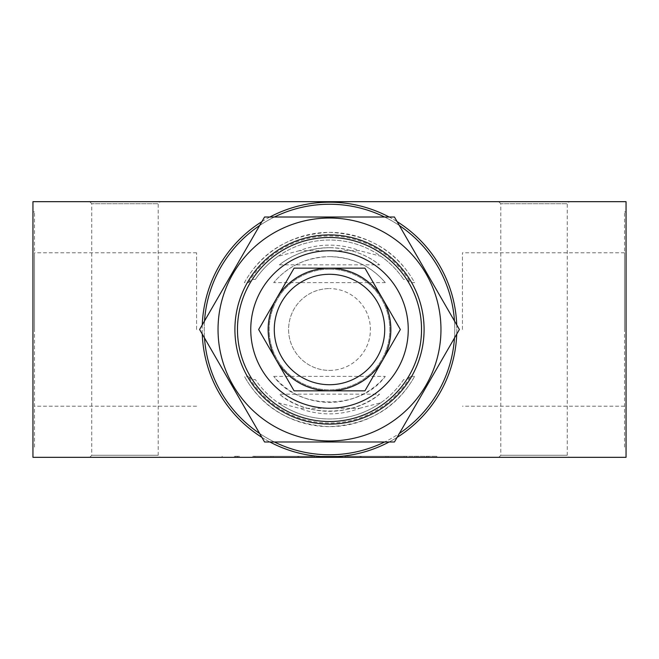 <?xml version="1.0" encoding="UTF-8"?>
<svg xmlns="http://www.w3.org/2000/svg" width="659" height="659" viewBox="0 0 659 659"><rect width="100%" height="100%" fill="white"/><g stroke="black" fill="none" stroke-linecap="round" stroke-linejoin="round"><path stroke-width="0.49" stroke-dasharray="3.29 2.47" d="M329.5 237.471A92.029 92.029 0 0 1 421.529 329.5A92.029 92.029 0 0 1 329.5 421.529A92.029 92.029 0 0 1 237.471 329.5A92.029 92.029 0 0 1 329.5 237.471A92.029 92.029 0 0 1 421.529 329.5A92.029 92.029 0 0 1 329.5 421.529A92.029 92.029 0 0 0 421.529 329.5A92.029 92.029 0 0 0 329.5 237.471A92.029 92.029 0 0 0 237.471 329.5A92.029 92.029 0 0 0 329.5 421.529A92.029 92.029 0 0 1 237.471 329.5A92.029 92.029 0 0 1 329.5 237.471M329.5 218.038A111.462 111.462 0 0 1 440.962 329.5A111.462 111.462 0 0 1 329.5 440.962A111.462 111.462 0 0 1 218.038 329.5A111.462 111.462 0 0 1 329.5 218.038A111.462 111.462 0 0 1 440.962 329.5A111.462 111.462 0 0 1 329.5 440.962A111.462 111.462 0 0 1 218.038 329.5A111.462 111.462 0 0 1 329.5 218.038M384.625 441.983L274.375 441.983L384.625 441.983A125.268 125.268 0 0 0 399.354 433.482L454.479 338.001A125.268 125.268 0 0 0 454.479 320.999L399.354 225.518A125.268 125.268 0 0 0 384.625 217.017L264.556 217.017L199.611 329.5L264.556 441.983L394.444 441.983L459.389 329.5L394.444 217.017L274.375 217.017L384.625 217.017M329.5 204.232A125.268 125.268 0 0 1 454.768 329.5A125.268 125.268 0 0 1 329.5 454.768A125.268 125.268 0 0 1 204.232 329.5A125.268 125.268 0 0 1 329.5 204.232M329.5 456.811A127.311 127.311 0 0 1 202.189 329.5A127.311 127.311 0 0 1 329.5 202.189A127.311 127.311 0 0 1 456.811 329.5A127.311 127.311 0 0 1 329.5 456.811M269.869 441.983A127.311 127.311 0 0 1 261.903 437.378M202.272 334.105A127.311 127.311 0 0 1 202.272 324.895M261.903 221.622A127.311 127.311 0 0 1 269.869 217.017M569.294 457.321L498.739 457.321L569.294 457.321L567.251 455.278L500.782 455.278L567.251 455.278L567.251 203.722L500.782 203.722L498.739 201.679L569.294 201.679L498.739 201.679M498.739 457.321L500.782 455.278L500.782 203.722L567.251 203.722L569.294 201.679M160.261 457.321L89.706 457.321L160.261 457.321L158.218 455.278L91.749 455.278L158.218 455.278L158.218 203.722L91.749 203.722L89.706 201.679L160.261 201.679L89.706 201.679M89.706 457.321L91.749 455.278L91.749 203.722L158.218 203.722L160.261 201.679M34.482 447.099L34.482 211.901L34.482 447.099L32.95 447.099L32.95 211.901L32.95 447.099M34.482 211.901L32.95 211.901M414.989 456.3L428.119 456.3L414.989 456.3L414.989 457.321L426.068 457.321L414.231 457.321L428.103 457.321L414.989 457.321M428.119 456.3L428.119 457.321L419.116 457.321L428.119 457.321L428.103 456.3L428.103 457.321M624.518 447.099L624.518 211.901L624.518 447.099L626.05 447.099L626.05 211.901L626.05 447.099M624.518 211.901L626.05 211.901M34.482 329.5L34.482 252.809L34.482 329.5M196.563 329.5L196.563 252.809L196.563 329.5M316.633 456.3L337.597 456.3L316.633 456.3L316.633 457.321L337.597 457.321L316.633 457.321M337.597 456.3L337.597 457.321M462.437 329.5L462.437 252.809L462.437 329.5M624.518 329.5L624.518 252.809L624.518 329.5M329.5 424.091A94.591 94.591 0 0 1 234.909 329.5A94.591 94.591 0 0 1 329.5 234.909A94.591 94.591 0 0 1 424.091 329.5A94.591 94.591 0 0 1 329.5 424.091M329.5 268.147A61.353 61.353 0 0 1 390.853 329.5A61.353 61.353 0 0 1 329.5 390.853L364.921 390.853L400.351 329.5L364.921 268.147L294.079 268.147L258.649 329.5L294.079 390.853L329.5 390.853A61.353 61.353 0 0 1 268.147 329.5A61.353 61.353 0 0 1 329.5 268.147M329.5 274.284A55.216 55.216 0 0 1 384.716 329.5A55.216 55.216 0 0 1 329.5 384.716A55.216 55.216 0 0 1 274.284 329.5A55.216 55.216 0 0 1 329.5 274.284M329.5 370.407A40.907 40.907 0 0 0 370.407 329.5A40.907 40.907 0 0 0 329.5 288.593A40.907 40.907 0 0 1 370.407 329.5A40.907 40.907 0 0 1 329.5 370.407A40.907 40.907 0 0 1 288.593 329.5A40.907 40.907 0 0 1 329.5 288.593A40.907 40.907 0 0 0 288.593 329.5A40.907 40.907 0 0 0 329.5 370.407M329.5 269.169A60.331 60.331 0 0 1 389.831 329.5A60.331 60.331 0 0 1 329.5 389.831A60.331 60.331 0 0 1 269.169 329.5A60.331 60.331 0 0 1 329.5 269.169A60.331 60.331 0 0 1 389.831 329.5A60.331 60.331 0 0 1 329.5 389.831A60.331 60.331 0 0 1 269.169 329.5A60.331 60.331 0 0 1 329.5 269.169M328.767 456.3L404.148 456.3L404.148 457.321L254.852 457.321L404.148 457.321L254.852 457.321L404.148 457.321L404.148 456.3L404.148 457.321L404.148 456.3L388.044 456.3L388.044 457.321L388.044 456.3L345.258 456.3L345.258 457.321L272.999 457.321L345.258 457.321L345.258 456.3L328.561 456.3L328.561 457.321L328.561 456.3L327.119 456.3L327.119 457.321L327.119 456.3L331.749 456.3L331.749 457.321L331.749 456.3L314.631 456.3L314.631 457.321L314.631 456.3L270.956 456.3L270.956 457.321L270.956 456.3L254.852 456.3L254.852 457.321L254.852 456.3L404.148 456.3L254.852 456.3L254.852 457.321L254.852 456.3L328.767 456.3L328.767 457.321M343.388 457.321L338.759 457.321L343.388 457.321L343.388 456.3L338.759 456.3L338.759 457.321L338.759 456.3L343.388 456.3M339.607 457.321L331.329 457.321L339.607 457.321L339.607 456.3L340.217 456.3L340.217 457.321M330.052 456.3L330.052 457.321M325.925 456.3L386.001 456.3L297.86 456.3L297.86 457.321L297.86 456.3L325.925 456.3L325.925 457.321M298.758 456.3L298.758 457.321L298.758 456.3M330.76 456.3L330.76 457.321M333.833 456.3L333.833 457.321M328.058 456.3L328.058 457.321L328.067 456.3M342.54 456.3L342.54 457.321M341.535 456.3L341.535 457.321M335.769 456.3L335.769 457.321M332.943 456.3L332.943 457.321M360.242 456.3L360.242 457.321L360.242 456.3M361.14 456.3L361.14 457.321L361.14 456.3M332.227 456.3L332.227 457.321M330.933 456.3L330.933 457.321M328.108 456.3L328.108 457.321M327.399 456.3L327.399 457.321M322.16 456.3L322.16 457.321M320.233 456.3L320.233 457.321M325.2 456.3L325.2 457.321M272.999 456.3L272.999 457.321L272.999 456.3M386.001 456.3L386.001 457.321L386.001 456.3M330.233 456.3L330.233 457.321M340.217 456.3L331.329 456.3L331.329 457.321M331.329 456.3L339.607 456.3M239.514 456.3L234.398 456.3L239.514 456.3L239.514 457.321L234.398 457.321L239.514 457.321L239.514 456.3M252.809 456.3L436.868 456.3L252.809 456.3L252.809 457.321L436.868 457.321L222.132 457.321L252.809 457.321L252.809 456.3M234.398 456.3L234.398 457.321M237.462 456.3L237.462 457.321L237.462 456.3M235.576 456.3L235.576 457.321M222.132 456.3L222.132 457.321L222.132 456.3M406.191 456.3L406.191 457.321L406.191 456.3M436.868 456.3L436.868 457.321L436.868 456.3M417.032 456.3L417.032 457.321M414.231 456.3L414.231 457.321M419.116 456.3L419.116 457.321M32.95 201.679L626.05 201.679L626.05 457.321L32.95 457.321L32.95 201.679M389.131 217.017A127.311 127.311 0 0 1 397.097 221.622M456.728 324.895A127.311 127.311 0 0 1 456.728 334.105M397.097 437.378A127.311 127.311 0 0 1 389.131 441.983M259.646 225.518L204.521 320.999L259.646 225.518A125.268 125.268 0 0 1 274.375 217.017M204.521 320.999A125.268 125.268 0 0 0 204.521 338.001L259.646 433.482A125.268 125.268 0 0 0 274.375 441.983M399.354 433.482L454.479 338.001M454.479 320.999L399.354 225.518M359.633 408.3L380.918 402.723C389.79 396.52 397.369 388.802 403.654 379.576L406.718 379.576A92.029 92.029 0 0 1 252.282 379.576L255.346 379.576C261.631 388.802 269.21 396.52 278.082 402.723L299.367 408.3L359.633 408.3A84.36 84.36 0 0 1 299.367 408.3M406.718 379.576L410.483 376.363A93.57 93.57 0 0 1 248.517 376.363L252.282 379.576M380.918 402.723A89.476 89.476 0 0 1 278.082 402.723M410.483 376.363L414.593 376.363C396.932 407.905 368.538 424.668 329.409 426.645C290.364 424.602 262.035 407.839 244.407 376.363L248.517 376.363M414.593 376.363A97.145 97.145 0 0 1 244.407 376.363M403.654 379.576A89.476 89.476 0 0 1 255.346 379.576M299.367 250.7L278.082 256.277C269.21 262.48 261.631 270.198 255.346 279.424A89.476 89.476 0 0 1 380.918 256.277L359.633 250.7L299.367 250.7A84.36 84.36 0 0 1 359.633 250.7M278.082 256.277A89.476 89.476 0 0 1 403.654 279.424C397.369 270.198 389.79 262.48 380.918 256.277M255.346 279.424L252.282 279.424L248.517 282.637L244.407 282.637C262.002 251.145 290.372 234.382 329.5 232.355C368.603 234.373 396.965 251.137 414.593 282.637L410.483 282.637L406.718 279.424L403.654 279.424M244.407 282.637A97.145 97.145 0 0 1 414.593 282.637M252.282 279.424A92.029 92.029 0 0 1 406.718 279.424M248.517 282.637A93.57 93.57 0 0 1 410.483 282.637M379.592 394.173A81.807 81.807 0 0 1 279.408 394.173C305.455 416.669 353.545 416.669 379.592 394.173L279.408 394.173M329.5 247.693A81.807 81.807 0 0 1 379.592 264.827C365.745 253.896 349.048 248.188 329.5 247.693C310.002 248.171 293.304 253.88 279.408 264.827A81.807 81.807 0 0 1 329.5 247.693M279.408 264.827L379.592 264.827M273.707 376.363L385.293 376.363A72.861 72.861 0 0 1 273.707 376.363C298.642 410.359 360.127 410.524 385.293 376.363M385.293 282.637C371.322 266.096 352.722 257.43 329.5 256.639A72.861 72.861 0 0 1 385.293 282.637L273.707 282.637A72.861 72.861 0 0 1 329.5 256.639C306.336 257.414 287.736 266.079 273.707 282.637M426.233 456.3L426.233 457.321M424.775 456.3L424.775 457.321M196.563 252.809L34.482 252.809M624.518 252.809L462.437 252.809M624.518 406.191L462.437 406.191M339.64 457.321L339.64 456.3M196.563 406.191L34.482 406.191M426.068 457.321L426.068 456.3"/><path stroke-width="0.99" d="M384.625 441.983A125.268 125.268 0 0 1 274.375 441.983M274.375 217.017A125.268 125.268 0 0 1 384.625 217.017M399.354 225.518A125.268 125.268 0 0 1 454.479 320.999M454.479 338.001A125.268 125.268 0 0 1 399.354 433.482M389.131 441.983A127.311 127.311 0 0 1 269.869 441.983M261.903 437.378A127.311 127.311 0 0 1 202.272 334.105M202.272 324.895A127.311 127.311 0 0 1 261.903 221.622M269.869 217.017A127.311 127.311 0 0 1 389.131 217.017M329.5 424.091A94.591 94.591 0 0 1 234.909 329.5A94.591 94.591 0 0 1 329.5 234.909A94.591 94.591 0 0 1 424.091 329.5A94.591 94.591 0 0 1 329.5 424.091M329.5 218.038A111.462 111.462 0 0 1 440.962 329.5A111.462 111.462 0 0 1 329.5 440.962A111.462 111.462 0 0 1 218.038 329.5A111.462 111.462 0 0 1 329.5 218.038M394.444 441.983L264.556 441.983L199.611 329.5L264.556 217.017L394.444 217.017L459.389 329.5L394.444 441.983M329.5 250.758A78.742 78.742 0 0 1 408.242 329.5A78.742 78.742 0 0 1 329.5 408.242A78.742 78.742 0 0 1 250.758 329.5A78.742 78.742 0 0 1 329.5 250.758M329.5 237.471A92.029 92.029 0 0 1 421.529 329.5A92.029 92.029 0 0 1 329.5 421.529A92.029 92.029 0 0 1 237.471 329.5A92.029 92.029 0 0 1 329.5 237.471M329.5 274.284A55.216 55.216 0 0 1 384.716 329.5A55.216 55.216 0 0 1 329.5 384.716A55.216 55.216 0 0 1 274.284 329.5A55.216 55.216 0 0 1 329.5 274.284M329.5 268.147A61.353 61.353 0 0 1 390.853 329.5A61.353 61.353 0 0 1 329.5 390.853L294.079 390.853L258.649 329.5L294.079 268.147L364.921 268.147L400.351 329.5L364.921 390.853L329.5 390.853A61.353 61.353 0 0 1 268.147 329.5A61.353 61.353 0 0 1 329.5 268.147M626.05 457.321L626.05 201.679L32.95 201.679L32.95 457.321L626.05 457.321M397.097 221.622A127.311 127.311 0 0 1 456.728 324.895M456.728 334.105A127.311 127.311 0 0 1 397.097 437.378M204.521 320.999A125.268 125.268 0 0 1 259.646 225.518M259.646 433.482A125.268 125.268 0 0 1 204.521 338.001L259.646 433.482"/></g></svg>
